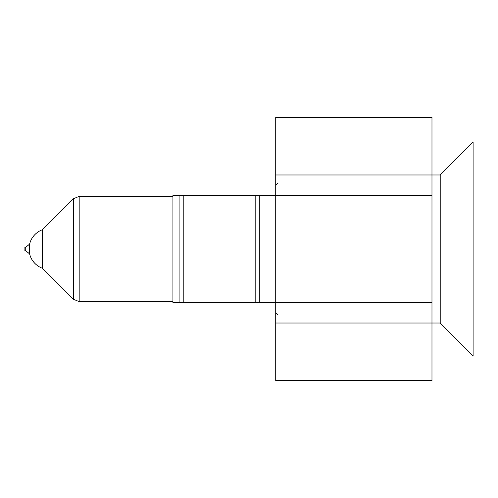 <?xml version="1.0" encoding="UTF-8"?>
<svg xmlns="http://www.w3.org/2000/svg" width="498" height="498" viewBox="0 0 498 498"><rect width="100%" height="100%" fill="white"/><g stroke="black" fill="none" stroke-linecap="round" stroke-linejoin="round"><path stroke-width="0.75" d="M440.207 174.985L440.207 323.015L473.1 355.908L473.1 142.092L440.207 174.985L431.978 174.985L431.978 195.546L172.931 195.546L172.931 302.454L275.73 302.454L275.73 117.416L431.978 117.416L431.978 174.985L275.73 174.985M25.722 247.357L25.722 250.643L24.9 250.643L24.9 247.357L25.722 247.357L29.606 244.095A20.561 20.561 0 0 1 42.411 229.727L42.411 268.273L73.362 299.223L79.176 301.632L172.931 301.632M29.606 244.095L29.606 253.905A20.561 20.561 0 0 0 42.411 268.273M179.099 249L179.099 195.546L183.208 195.546L183.208 302.454L179.099 302.454L179.099 249M255.169 249L255.169 195.546L259.277 195.546L259.277 302.454L255.169 302.454L255.169 249M440.207 323.015L275.73 323.015L275.73 302.454L431.978 302.454L431.978 195.546M275.73 323.015L275.73 380.584L431.978 380.584L431.978 302.454M42.411 229.727L73.362 198.777L79.176 196.368L79.176 301.632M73.362 198.777L73.362 299.223M79.176 196.368L172.931 196.368M25.722 250.643L29.606 253.905M277.784 314.792L275.73 312.738M277.784 183.208L275.73 185.262"/></g></svg>
